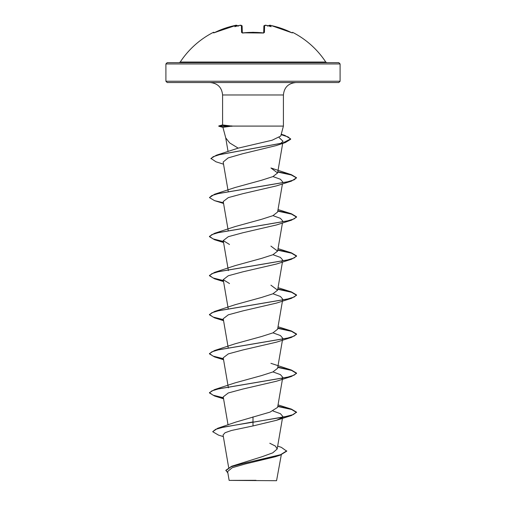 <?xml version="1.0" encoding="UTF-8"?>
<svg xmlns="http://www.w3.org/2000/svg" width="506" height="506" viewBox="0 0 506 506"><rect width="100%" height="100%" fill="white"/><g stroke="black" fill="none" stroke-linecap="round" stroke-linejoin="round"><path stroke-width="0.76" d="M242.912 32.89L241.571 32.46L241.387 25.515L239.54 25.414A86.646 86.317 180 0 0 238.611 25.559A65.11 34.237 146.2 0 0 234.822 26.692A65.11 30.828 -143.3 0 1 236.719 25.559L234.866 25.515A86.589 86.558 180 0 0 214.829 32.46L213.595 32.896L213.336 32.365A0.651 0.651 0 0 1 214.221 32.656L214.221 32.656M325.769 62.048L180.231 62.048L179.137 62.636L253 62.636L167.208 62.636L165.905 63.939L340.095 63.939L338.792 62.636L253 62.636L326.863 62.636L325.769 62.048A87.095 87.095 0 0 0 292.664 32.365L292.405 32.896L291.171 32.46A86.589 86.558 180 0 0 271.134 25.515L269.281 25.559A65.11 30.828 143.3 0 1 271.178 26.692A65.11 34.237 -146.2 0 0 267.389 25.559L267.421 26.16L267.389 25.559A86.646 86.317 180 0 0 266.46 25.414L264.613 25.515L264.429 32.46L263.114 32.896A87.083 78.266 180 0 0 253 32.365A87.083 78.266 180 0 0 242.886 32.896M277.667 446.109L281.336 447.342L286.719 451.175L280.197 455.147L275.315 456.747L245.252 463.977L232.197 467.715L227.618 471.541L229.136 480.396L276.561 480.7L281.304 454.78M251.223 480.422L229.155 480.396L255.998 480.327M231.906 126.089L222.918 127.322L225.746 137.91L229.673 142.913L238.181 148.138L272.127 140.225L280.754 136.032L283.417 126.089L231.906 126.089L222.589 124.95L222.583 94.983C221.843 87.43 217.694 83.281 210.135 82.541L338.792 82.541L340.095 81.238L340.095 63.939M286.719 450.852L280.558 454.704L231.603 466.266L262.089 456.703L272.734 452.851L277.174 448.999L275.479 446.121L269.799 443.256M253 416.868L253 421.934L217.675 428.291L235.897 422.067L270.046 412.112L277.611 407.368L282.765 377.331L281.829 378.69M223.386 397.748L213.083 395.186L209.452 392.631L214.563 389.588L235.075 382.865L261.596 375.578L272.911 371.942L277.592 368.298L282.557 339.482M223.386 358.678L213.083 356.123L209.452 353.561L214.563 350.519L235.075 343.795L261.602 336.509L272.924 332.872L277.611 329.229L282.557 300.412M223.386 319.609L213.089 317.053L209.452 314.492L214.569 311.449L235.081 304.726L261.577 297.446L272.911 293.803L277.611 290.159L270.919 285.188M223.386 280.539L213.089 277.984L209.452 275.428L214.569 272.38L235.062 265.656L261.57 258.383L272.917 254.733L277.604 251.09L270.919 246.118M223.386 241.47L213.089 238.914L209.452 236.359L214.576 233.31L235.075 226.587L261.589 219.307L272.917 215.664L277.598 212.02L282.437 183.925M223.443 202.742L214.576 200.654L209.452 197.612L214.576 194.241L235.075 187.517L261.608 180.231L272.924 176.594L277.611 172.951L270.931 167.986L291.437 174.709L277.819 171.755M223.532 164.191L215.948 161.787L210.951 158.422L216.429 155.197L238.181 148.138M279.173 137.626L283.05 141.275L280.191 143.938M210.951 158.751L213.146 156.721L219.452 154.697L285.384 142.547L276.219 145.576L242.475 153.792L228.13 157.916L223.159 162.04M272.981 176.569L280.438 179.276L282.765 181.989L282.253 182.938M209.452 197.612L211.824 195.55L218.681 193.488L291.437 181.123L276.491 185.879L242.798 193.703L228.295 197.612L223.235 201.521L228.181 230.356M272.981 215.638L280.438 218.345L282.765 221.059L282.253 222.007M223.443 241.811L214.569 239.724L209.452 236.681L211.818 234.62L218.674 232.558L291.431 220.192L276.491 224.949L242.817 232.773L228.307 236.681L223.235 240.59L229.503 244.48M272.981 254.708L280.432 257.415L282.765 260.128L281.823 261.482M223.443 280.881L214.563 278.793L209.452 275.751L211.818 273.689L218.668 271.627L291.431 259.262L276.497 264.018L242.823 271.836L228.295 275.751L223.235 279.66L229.509 283.556M272.974 293.777L280.438 296.484L282.759 299.198L282.259 300.147M223.443 319.95L214.563 317.863L209.452 314.821L211.818 312.759L218.668 310.697L291.424 298.331L276.497 303.088L242.823 310.905L228.307 314.814L223.235 318.729L228.181 347.565M272.981 332.847L280.438 335.554L282.765 338.261L282.253 339.216M223.443 359.013L214.563 356.932L209.452 353.89L211.824 351.828L218.681 349.766L291.424 337.401L276.504 342.157L242.836 349.975L228.32 353.884L223.235 357.799L228.181 386.635M272.974 371.91L280.432 374.623L282.765 377.331M223.443 398.083L214.569 396.002L209.452 392.953L211.831 390.891L218.687 388.836L291.431 376.47L276.485 381.227L242.81 389.051L228.295 392.96L223.235 396.868L228.048 424.901M272.981 410.986L280.438 413.693L282.765 416.4L282.253 417.355M281.823 417.76L276.491 420.296L253 425.944L231.476 430.473L225.062 432.731L223.07 434.989L228.649 467.493M217.675 428.291L212.697 431.7L218.472 435.097L223.348 436.602M231.603 466.266L225.859 470.289L227.871 473.04M253 425.944L253 422.257L291.437 415.534L296.548 412.169L293.227 414.61L283.79 417.052L224.12 426.982L215.619 429.341L212.697 431.7M280.197 455.147L245.625 462.882L231.16 466.747L225.859 470.618M340.095 81.238L165.905 81.238L167.208 82.541L253 82.541M296.548 412.169L291.424 409.12L277.819 406.166M214.563 389.588L287.313 377.223L294.169 375.161L296.548 373.099L291.424 370.05L277.819 367.103M214.563 350.519L287.319 338.153L294.176 336.092L296.548 334.03L291.424 330.981L277.819 328.033M214.569 311.449L287.326 299.078L294.182 297.016L296.548 294.96L291.431 291.911L277.819 288.964M214.569 272.38L287.332 260.008L294.182 257.946L296.548 255.884L291.437 252.848L277.819 249.894M214.576 233.31L287.332 220.939L294.182 218.877L296.548 216.821L291.437 213.779L277.819 210.825M214.576 194.241L287.326 181.875L294.176 179.813L296.548 177.751L291.437 174.709M216.429 155.197L282.74 142.983L290.678 138.91L284.77 135.361L281.203 134.368M296.548 412.491L291.57 409.487L277.762 406.482M291.431 376.47L296.548 373.422L291.57 370.417L277.762 367.419M291.424 337.401L296.548 334.352L291.564 331.348L277.762 328.35M291.424 298.331L296.548 295.283L291.564 292.278L277.762 289.28M291.431 259.262L296.548 256.213L291.564 253.209L277.762 250.211M291.431 220.192L296.548 217.144L291.564 214.139L277.762 211.141M291.437 181.123L296.548 177.751M296.535 177.916L291.298 174.994L277.762 172.072M285.384 142.547L290.678 139.239L288.186 136.955L281.121 134.672M231.906 125.931L218.801 125.931L218.801 126.253L232.109 126.253M235.385 25.414L235.922 25.338M239.547 25.414L240.059 25.344M241.387 25.515A0.651 0.639 178.5 0 1 242.127 26.129L242.304 32.795M263.696 32.795L263.873 26.129A0.651 0.639 1.5 0 1 264.613 25.515M291.753 32.713L292.664 32.365M237.466 25.882A0.651 0.645 175 0 0 236.707 25.414M237.485 25.989C237.194 25.173 236.321 25.015 234.866 25.509L213.956 32.833A0.651 0.651 -26 0 0 213.595 32.896M237.497 26.16L236.719 25.559M238.611 25.559L238.579 26.16L238.611 25.559M242.121 26.053L242.127 26.129C241.564 25.237 240.698 24.996 239.54 25.401L238.813 25.515L239.54 25.414M242.311 33.023L253 32.289L263.114 32.896M263.873 26.129C264.651 25.23 265.511 24.984 266.46 25.401L266.46 25.414M269.736 25.306L268.534 25.882A0.651 0.645 5 0 1 269.293 25.414M268.515 25.989C269.179 25.192 270.052 25.034 271.134 25.509L292.044 32.833A0.651 0.651 26 0 1 292.405 32.896M222.583 94.983L283.417 94.983C284.157 87.43 288.306 83.281 295.865 82.541M242.292 32.896A0.651 0.588 178.5 0 0 241.571 32.46M263.708 32.896A0.651 0.588 1.5 0 1 264.429 32.46M283.417 126.089L283.417 94.983M165.905 81.238L165.905 63.939M277.174 448.999L282.557 417.621M282.614 417.286L282.765 416.4M228.389 387.836L228.238 386.951M282.614 339.147L282.765 338.261M282.614 300.077L282.765 299.198M228.181 308.496L223.235 279.66M277.611 290.159L282.437 262.064M228.389 270.628L228.238 269.742M228.181 269.426L223.235 240.59M277.611 251.09L282.437 222.994M228.181 191.287L223.165 162.04M277.611 172.951L282.683 143.413M228.067 151.541L225.689 137.689M281.235 134.248L284.77 135.361M278.041 404.882L291.424 409.12M270.919 363.327L291.424 370.05M278.041 326.743L291.424 330.981M278.041 287.674L291.431 291.911M278.041 248.604L291.437 252.848M278.041 209.535L291.437 213.779M223.563 203.456L214.576 200.654M223.563 242.526L214.569 239.724M223.563 281.595L214.563 278.793M223.563 320.665L214.563 317.863M223.563 359.734L214.563 356.932M223.563 398.804L214.569 396.002M276.491 420.296L291.437 415.534M209.452 392.953L209.452 392.631M296.548 373.422L296.548 373.099M209.452 353.89L209.452 353.561M296.548 334.352L296.548 334.03M209.452 314.821L209.452 314.492M296.548 295.283L296.548 294.96M209.452 275.751L209.452 275.428M296.548 256.213L296.548 255.884M209.452 236.681L209.452 236.359M296.548 217.144L296.548 216.821M290.678 139.239L290.678 138.91M222.583 124.912L218.801 125.931M222.918 127.36L218.801 126.253M213.336 32.365A87.095 87.095 0 0 0 180.231 62.048M214.702 32.51L236.251 25.306M242.893 32.82L263.689 33.023M239.54 25.401L240.957 25.306M267.187 25.515L266.46 25.401M263.107 32.82L263.809 32.757M263.879 26.053L265.043 25.306M292.114 32.839L271.134 25.509"/></g></svg>
